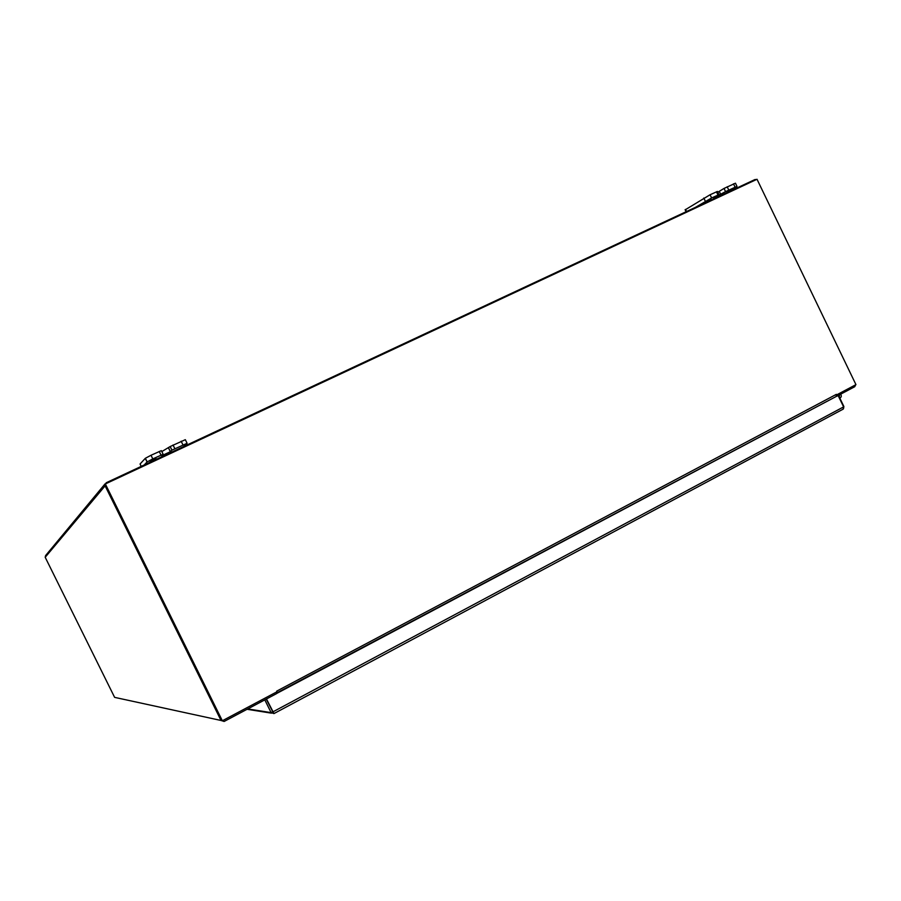 <?xml version="1.0" encoding="UTF-8"?>
<svg xmlns="http://www.w3.org/2000/svg" width="901" height="901" viewBox="0 0 901 901"><rect width="100%" height="100%" fill="white"/><g stroke="black" fill="none" stroke-linecap="round" stroke-linejoin="round"><path stroke-width="1.35" d="M276.066 692.261L276.708 693.545L224.124 721.464L221.027 720.473L105.102 485.853L45.196 557.28L45.602 555.568L105.102 483.826M855.635 384.806L854.756 386.698L836.984 396.136L836.646 395.426M836.421 396.294L836.984 396.136M221.027 720.473L114.618 697.363L45.196 557.28M756.367 179.569L754.959 179.547L106.194 482.756L105.102 485.853M155.986 458.102L149.746 460.997L155.986 458.102M187.036 443.157L185.324 439.688L170.143 446.558L171.922 450.162L187.093 443.281L183.658 446.558M161.82 451.581L170.143 446.558M171.922 450.162L170.357 451.716L161.684 455.737L163.149 454.262L152.798 458.891L151.008 455.264L145.354 458.282L140.06 464.004L141.232 466.38M163.115 454.205L161.358 450.646L151.008 455.264M144.194 464.995L147.133 461.909L152.798 458.891M710.923 198.907L705.742 201.385L710.923 198.907M736.917 186.225L735.453 183.196L724.032 188.433L725.575 191.631L736.995 186.372L726.206 192.983M717.815 192.217L724.032 188.433M725.575 191.631L713.592 197.995L718.987 194.65L711.621 197.961L710.078 194.751L685.177 209.832M718.953 194.582L717.444 191.451L710.078 194.751M695.403 207.376L711.621 197.961M839.631 394.728L839.259 396.924M840.644 394.188C841.725 395.967 841.444 397.262 839.8 398.051M839.236 396.879L839.079 395.021M264.804 699.863L271.1 712.623L273.983 713.581L266.471 698.985M273.071 712.207L266.223 699.12L272.845 711.903L843.606 406.892L843.111 409.155L273.983 713.569L843.111 409.155M272.507 711.869L271.1 712.623L247.73 708.929M843.46 408.817L843.888 406.542L838.493 395.336M838.121 395.528L843.606 406.892M276.472 693.083L836.252 396.451L277.35 693.117M277.339 693.139L276.877 691.439M276.72 691.135L836.342 394.356L836.252 396.451M836.342 394.356L836.556 394.92M277.024 691.754L222.333 720.766L105.338 483.961L757.02 179.265L855.95 384.637L836.612 394.897M105.338 483.961L222.333 720.766M174.817 448.619L173.026 445.004M168.645 448.079L170.413 451.66M159.207 451.446L160.997 455.073M181.146 441.22L182.926 444.824M145.275 458.35L147.066 461.976M728.718 189.976L727.175 186.777M719.268 191.372L720.8 194.548M716.441 191.789L717.984 194.999M733.493 183.838L735.036 187.036M703.794 198.04L705.348 201.25M686.551 211.51L685.537 209.404M271.471 713.164L247.065 709.29M170.176 446.524L171.956 450.14M147.133 461.909L145.354 458.282M168.588 448.124L170.357 451.716M686.089 211.735L685.109 209.696"/></g></svg>
